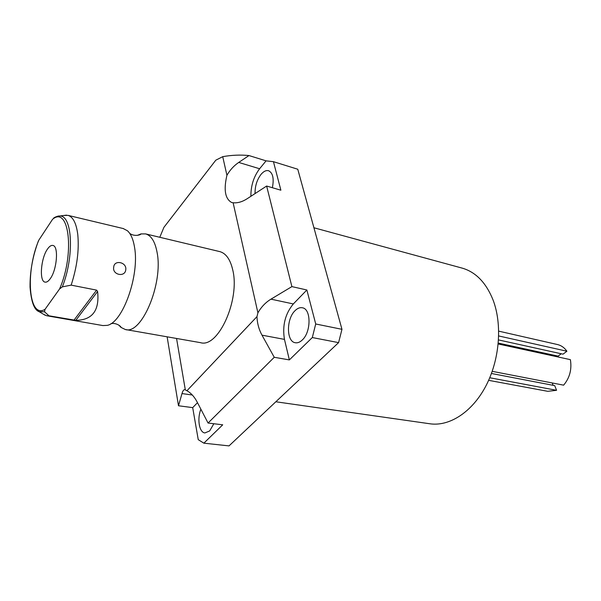 <?xml version="1.0" encoding="UTF-8"?>
<svg xmlns="http://www.w3.org/2000/svg" width="601" height="601" viewBox="0 0 601 601"><rect width="100%" height="100%" fill="white"/><g stroke="black" fill="none" stroke-linecap="round" stroke-linejoin="round"><path stroke-width="0.9" d="M489.755 377.751L556.571 390.304L547.751 391.311L488.628 380.335M556.571 390.304L554.715 385.624L491.438 373.491M552.214 382.957L553.153 385.324M492.219 371.335L563.625 385.166C569.725 377.864 571.972 369.36 570.379 359.653L498.221 343.975M561.229 353.764L558.104 356.13L558.479 357.069M498.545 339.926L563.032 354.162L566.901 351.232C564.459 347.739 561.402 345.53 557.736 344.606L557.345 344.516M498.717 335.951L566.901 351.232M558.104 356.13L498.304 343.088M461.47 267.933L462.537 268.219C476.007 272.276 486.186 282.883 493.075 300.027C502.511 324.743 499.641 360.037 485.721 386.293C471.8 412.587 448.842 426.943 429.309 423.69L275.844 401.768M306.863 289.99L315.713 323.984L341.961 329.318L297.765 169.234L273.447 161.684L280.877 190.201L266.634 186.04L291.898 286.609L306.863 289.99L293.318 303.948C285.152 313.895 282.2 325.712 284.461 339.385L289.351 359.909L312.302 337.552L338.596 342.623L229.011 445.897L203.867 443.17L222.716 424.817L208.059 423.029L274.251 357.287L289.351 359.909M341.961 329.318L338.596 342.623M159.791 237.282L163.93 227.321L215.804 160.189L222.723 156.666C231.678 155.073 240.43 154.705 248.979 155.554L266.078 160.85L273.447 161.684M222.723 156.666L226.923 175.289C230.01 169.963 233.939 165.673 238.725 162.435L248.979 155.554M226.923 175.289C223.527 189.833 225.127 198.908 231.708 202.522L233.113 202.755L257.912 312.82C261.285 306.938 265.634 302.386 270.961 299.155L291.898 286.609M233.113 202.755C237.598 203.213 242.316 201.853 247.266 198.661L266.634 186.04M176.551 338.468L185.318 389.876L184.845 389.673C183.748 389.501 182.794 390.8 181.99 393.572L178.497 405.765L192.696 407.628L198.247 439.669L203.867 443.17M167.131 336.815L178.497 405.765M197.496 402.678L192.696 407.628M208.059 423.029L197.166 402.046C194.356 396.705 190.945 392.934 186.926 390.755L185.318 389.876M257.912 312.82L256.973 316.629C257.22 323.33 258.896 329.513 261.998 335.17L274.251 357.287M256.973 316.629L186.926 390.755M219.448 251.526L219.921 251.639C226.044 253.419 230.311 259.497 232.73 269.872C240.287 299.801 218.118 348.467 200.471 342.653L125.759 329.573M266.078 160.85L259.609 168.753C253.705 176.649 250.805 185.829 250.895 196.302M315.713 323.984L312.302 337.552M302.303 339.971C299.922 342.254 297.548 343.171 295.189 342.72C286.294 341.503 286.256 318.891 295.008 310.709C297.472 308.238 299.959 307.269 302.461 307.787C311.243 309.004 311.228 332 302.303 339.971M255.079 193.567C254.907 186.31 256.882 179.917 261.014 174.395C263.644 171.293 266.19 170.083 268.662 170.759C272.907 172.96 274.146 178.61 272.373 187.715M213.843 423.735L209.651 430.947L204.903 432.938C199.186 432.502 196.948 418.814 200.884 409.206M129.688 233.346C134.166 236.914 141.167 234.833 140.972 233.902L145.697 233.917C151.332 235.592 155.141 241.812 157.116 252.593C163.374 283.702 141.46 335.223 125.271 329.491L120.996 327.395L118.795 325.096M140.972 233.902L137.366 235.367M47.013 315.788L102.884 325.569L107.203 325.366C122.709 322.79 139.672 275.378 134.564 247.439C133.279 239.453 130.905 233.894 127.427 230.754L123.175 228.538M63.894 215.474L68.026 215.361C73.067 216.908 76.312 223.279 77.769 234.465C79.264 250.069 77.056 266.957 71.158 285.129L62.346 286.865L59.559 288.983L45.015 309.357L44.519 311.784L48.989 315.795L75.801 320.341C92.374 320.108 99.638 310.492 97.602 291.477L96.603 290.125L73.976 320.175M48.989 315.795L46.578 315.713L43.603 314.323M71.158 285.129L96.603 290.125M113.709 267.182C114.122 259.392 127.006 262.171 125.767 269.751C125.083 277.579 112.139 274.957 113.709 267.182M59.559 288.983C75.027 254.058 69.153 205.219 52.58 219.29L55.142 217.164M38.126 241.918L38.817 240.16C25.144 272.08 28.51 319.326 45.015 309.357M52.58 219.29L38.817 240.16M50.259 278.684C57.027 269.699 58.83 246.034 52.888 245.456C51.183 245.103 49.372 246.327 47.456 249.122C40.823 258.287 39.065 281.448 45.045 282.124C46.66 282.44 48.403 281.298 50.259 278.684M181.99 393.572L192.305 395.007M270.961 299.155L293.318 303.948M261.998 335.17L284.461 339.385M238.725 162.435L259.609 168.753M75.801 320.341L97.602 291.477M62.346 286.865C74.516 256.424 72.428 214.985 59.679 216.014L55.683 216.908M36.729 309.943L39.223 311.724L44.519 311.784M498.732 331.151L557.736 344.606M313.925 227.764L462.537 268.219M145.697 233.917L219.921 251.639M120.996 327.395C121.425 326.794 116.639 322.482 110.997 323.623M53.722 217.968C56.494 216.45 58.477 215.804 59.679 216.014L66.568 215.135M38.487 240.723C32.709 256.131 29.892 271.577 30.05 287.068C31.184 301.852 34.242 310.071 39.223 311.724L45.173 315.255M68.026 215.361L123.596 228.635"/></g></svg>
